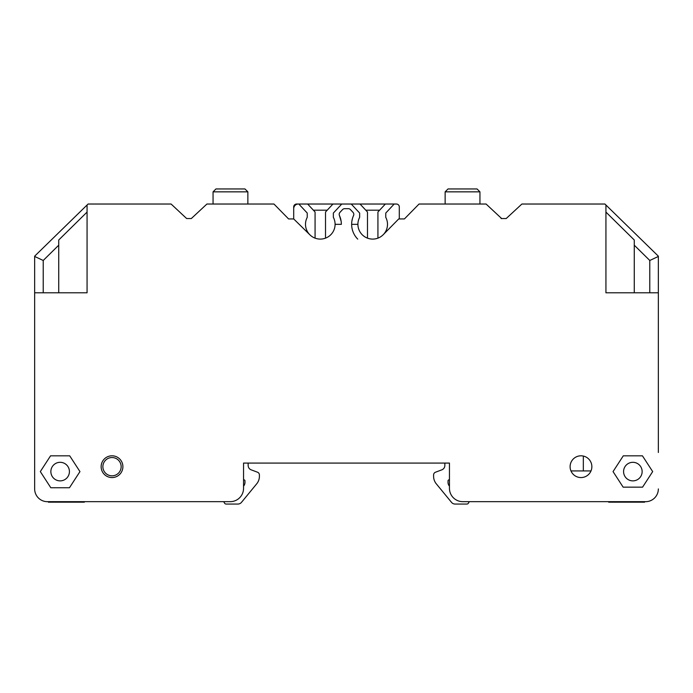 <?xml version="1.0" encoding="UTF-8"?>
<svg xmlns="http://www.w3.org/2000/svg" width="693" height="693" viewBox="0 0 693 693"><rect width="100%" height="100%" fill="white"/><g stroke="black" fill="none" stroke-linecap="round" stroke-linejoin="round"><path stroke-width="1.04" d="M506.202 218.538L521.898 204.028L604.92 204.028L658.35 256.176L658.35 452.494M493.996 501.663L469.3 501.663L468.399 503.187A1.75 1.75 0 0 1 466.891 504.054L455.084 504.054A4.582 4.582 0 0 1 451.541 502.382L436.278 483.801A11.772 11.772 0 0 1 433.601 476.325L433.601 474.939A2.902 2.902 0 0 1 435.473 472.228L441.839 469.828A4.643 4.643 0 0 0 444.845 465.488L444.845 463.08L359.702 463.08M501.117 218.044L501.117 218.555L506.055 218.538L501.654 218.546L486.088 204.028L419.048 204.028L404.417 218.927L398.718 218.945L383.255 234.676A14.796 14.796 0 0 0 385.758 217.342L385.758 213.063L394.178 204.028L396.396 204.028A2.902 2.902 0 0 1 399.298 206.93L399.298 218.945L398.718 218.945M401.853 218.936L399.298 218.945M333.298 463.08L248.155 463.08L248.155 465.488A4.643 4.643 0 0 0 251.161 469.828L257.527 472.228A2.902 2.902 0 0 1 259.399 474.939L259.399 476.325A11.772 11.772 0 0 1 256.722 483.801L241.459 502.382A4.582 4.582 0 0 1 237.916 504.054L226.109 504.054A1.75 1.75 0 0 1 224.601 503.187L223.7 501.663L199.004 501.663M34.65 452.494L34.65 488.929A12.76 12.76 0 0 0 46.639 501.663L230.206 501.663A13.34 13.34 0 0 0 243.546 488.322L243.546 463.08L449.454 463.08L449.454 488.322A13.34 13.34 0 0 0 462.794 501.663L646.361 501.663A12.76 12.76 0 0 0 658.35 488.929M186.945 218.538L191.32 218.546L186.651 218.538L171.102 204.028L88.08 204.028L87.067 205.024L87.067 292.801L34.65 292.801L34.65 488.929M305.5 224.307A14.796 14.796 0 0 1 307.242 217.342A14.796 14.796 0 0 0 325.883 238.002A14.796 14.796 0 0 0 335.091 224.341L341.354 224.341L335.091 224.324A14.796 14.796 0 0 0 333.35 217.342L333.35 213.063L341.77 204.028L332.961 204.028L327.217 210.187L313.375 210.187L315.072 212.006L315.072 238.149A14.796 14.796 0 0 1 309.745 234.676L293.702 218.936L293.702 206.93A2.902 2.902 0 0 1 296.604 204.028L298.345 204.028A4.643 4.643 0 0 0 293.702 208.671L293.702 218.945L288.583 218.927L273.952 204.028L206.912 204.028L191.32 218.546M608.645 501.663L608.645 502.165L644.62 502.165L644.62 501.663M583.333 456.063L583.333 470.919M341.354 224.341A21.059 21.059 0 0 0 339.449 215.549A2.902 2.902 0 0 1 339.968 212.361L342.55 209.598A2.902 2.902 0 0 1 344.664 208.671L348.336 208.671L344.664 208.671M348.336 208.671A2.902 2.902 0 0 1 350.45 209.598L353.032 212.361A2.902 2.902 0 0 1 353.551 215.549A21.059 21.059 0 0 0 351.646 224.341L357.909 224.341L351.646 224.341A21.059 21.059 0 0 0 357.735 239.12M357.909 224.341A14.796 14.796 0 0 1 359.65 217.342A14.796 14.796 0 0 0 383.255 234.676M404.417 218.927L419.048 204.028M658.35 292.801L605.933 292.801L605.933 205.024M40.324 471.595L50.806 487.742L69.465 487.742L79.955 471.595L69.716 455.829L50.554 455.829L40.324 471.595M591.865 466.684A10.88 10.88 0 0 0 580.985 455.803A10.88 10.88 0 0 0 570.105 466.684A10.88 10.88 0 0 0 580.985 477.564A10.88 10.88 0 0 0 591.865 466.684M613.045 471.595L623.154 487.162L642.567 487.162L652.676 471.595L642.446 455.829L623.284 455.829L613.045 471.595M34.65 292.801L34.65 256.176L87.067 205.024M634.268 292.801L634.268 239.995L605.933 212.084M634.268 245.192L649.783 260.473L658.35 256.453M649.783 260.473L649.783 292.801M501.117 218.555L501.654 218.546M385.758 217.342A14.796 14.796 0 0 1 387.5 224.307M394.178 204.028L385.36 204.028L377.928 212.006L377.928 238.149M379.625 210.187L365.783 210.187L367.481 212.006L367.481 238.149M341.77 204.028L385.36 204.028M313.375 210.187L307.64 204.028L332.961 204.028M307.64 204.028L298.822 204.028L307.242 213.063L307.242 217.342M360.039 204.028L365.783 210.187M351.23 204.028L359.65 213.063L359.65 217.342M340.497 218.347A21.059 21.059 0 0 1 341.138 221.292L339.449 215.549M342.55 209.598L339.968 212.361M353.551 215.549A2.902 2.902 0 0 0 353.032 212.361L350.45 209.598M352.494 218.382L351.853 221.327A21.059 21.059 0 0 1 352.494 218.382M327.217 210.187L325.519 212.006L325.519 238.149M570.963 470.919L591.008 470.919M642.142 471.595A9.286 9.286 0 0 0 632.865 462.309A9.286 9.286 0 0 0 623.579 471.595A9.286 9.286 0 0 0 632.865 480.873A9.286 9.286 0 0 0 642.142 471.595M43.217 292.801L43.217 260.473L34.65 256.453M43.217 260.473L58.732 245.192L58.732 239.995L87.067 212.084M58.732 245.192L58.732 292.801M69.421 471.595A9.286 9.286 0 0 0 60.135 462.309A9.286 9.286 0 0 0 50.858 471.595A9.286 9.286 0 0 0 60.135 480.873A9.286 9.286 0 0 0 69.421 471.595M122.895 466.684A10.88 10.88 0 0 1 112.015 477.564A10.88 10.88 0 0 1 101.135 466.684A10.88 10.88 0 0 1 112.015 455.803A10.88 10.88 0 0 1 122.895 466.684M121.154 466.684A9.139 9.139 0 0 1 112.015 475.822A9.139 9.139 0 0 1 102.876 466.684A9.139 9.139 0 0 1 112.015 457.545A9.139 9.139 0 0 1 121.154 466.684M56.02 501.663L48.38 502.165L84.355 502.165L76.715 501.663M48.38 502.165L84.355 502.165M449.454 479.599L448.588 479.98A0.936 0.936 0 0 0 448.033 480.838L448.033 482.467A5.397 5.397 0 0 0 449.263 485.888L449.454 486.122M243.546 486.122L243.737 485.888A5.397 5.397 0 0 0 244.967 482.467L244.967 480.838A0.936 0.936 0 0 0 244.412 479.98L243.546 479.599M353.751 463.08L339.249 463.08M247.869 204.028L247.869 191.848L244.967 188.946L215.956 188.946L213.054 191.848L213.054 204.028M247.869 191.848L213.054 191.848M479.946 204.028L479.946 191.848L477.044 188.946L448.033 188.946L445.131 191.848L445.131 204.028M479.946 191.848L445.131 191.848M644.62 502.165L608.645 502.165"/></g></svg>
